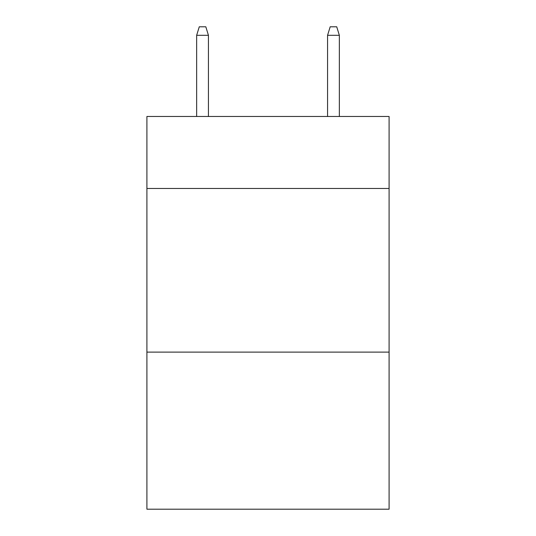 <?xml version="1.0" encoding="UTF-8"?>
<svg xmlns="http://www.w3.org/2000/svg" width="536" height="536" viewBox="0 0 536 536"><rect width="100%" height="100%" fill="white"/><g stroke="black" fill="none" stroke-linecap="round" stroke-linejoin="round"><path stroke-width="0.8" d="M389.089 188.471L389.089 116.473L146.911 116.473L146.911 188.471L389.089 188.471L389.089 509.2L146.911 509.2L146.911 188.471M389.089 352.112L146.911 352.112M208.437 116.473L208.437 35.309L196.652 35.309L196.652 116.473M196.652 35.309L199.271 26.8L205.817 26.8L208.437 35.309M327.563 35.309L330.183 26.8L336.729 26.8L339.348 35.309L327.563 35.309L327.563 116.473M339.348 35.309L339.348 116.473"/></g></svg>
